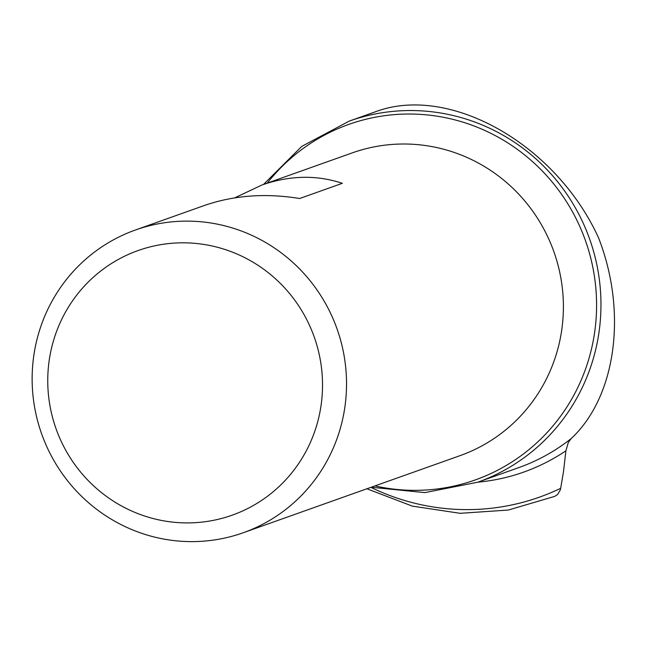 <?xml version="1.0" encoding="UTF-8"?>
<svg xmlns="http://www.w3.org/2000/svg" width="647" height="647" viewBox="0 0 647 647"><rect width="100%" height="100%" fill="white"/><g stroke="black" fill="none" stroke-linecap="round" stroke-linejoin="round"><path stroke-width="0.97" d="M571.261 438.512C616.098 396.635 627.582 312.291 598.564 237.861C555.676 143.674 448.452 83.487 374.532 112.109L349.267 121.094A191.641 186.951 70.4 0 1 589.627 239.018A191.641 186.951 70.4 0 1 477.696 482.225L518.845 467.587A191.641 186.951 -109.6 0 0 571.261 438.512L568.276 442.532L565.899 450.813A197.513 192.685 70.4 0 1 477.858 482.169M554.738 496.346L557.593 494.486L560.213 490.159L560.682 488.307L563.513 471.574L565.899 450.813M234.691 197.869L261.841 185.042L352.356 152.854A160.682 156.752 70.4 0 1 553.889 251.723A160.682 156.752 70.4 0 1 460.041 455.65L243.175 532.772A160.682 156.752 70.4 0 1 49.682 452.706A160.682 156.752 70.4 0 1 135.49 229.976A160.682 156.752 70.4 0 1 337.022 328.846A160.682 156.752 70.4 0 1 243.175 532.772M63.082 445.209A140.431 137.002 70.4 0 1 191.544 243.086A140.431 137.002 70.4 0 1 300.79 460.3A140.431 137.002 70.4 0 1 63.082 445.209M261.841 185.042C289.791 175.337 316.618 174.763 342.336 183.319L299.618 198.516C265.505 192.943 233.591 195.321 203.878 205.657L135.49 229.976M370.868 487.361A226.401 220.862 -109.6 0 0 560.682 488.307M374.945 485.905A188.681 184.063 -109.6 0 0 584.888 370.852A188.681 184.063 -109.6 0 0 502.711 139.776A188.681 184.063 -109.6 0 0 267.26 183.117M366.889 488.776L412.301 506.116L460.163 513.314L508.299 510.046L554.519 496.443M371.2 487.24L424.917 492.61L477.696 482.225M349.267 121.094L301.785 146.368L263.515 184.452"/></g></svg>
